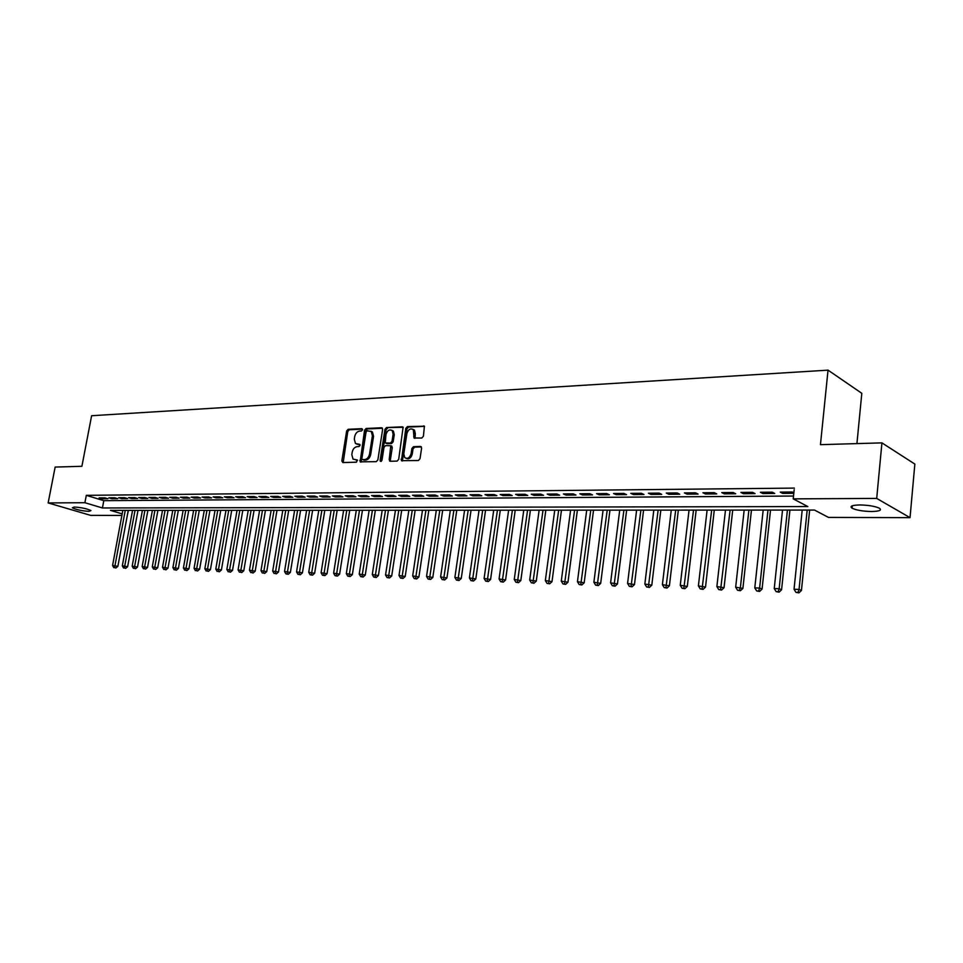 <?xml version="1.0" encoding="UTF-8"?>
<svg xmlns="http://www.w3.org/2000/svg" width="963" height="963" viewBox="0 0 963 963"><rect width="100%" height="100%" fill="white"/><g stroke="black" fill="none" stroke-linecap="round" stroke-linejoin="round"><path stroke-width="1.44" d="M362.533 429.799L361.811 428.667L348.173 429.293L346.644 431.003L341.841 460.928L342.852 462.565L356.491 462.192L357.321 460.001L353.036 459.134L351.82 454.644L352.217 452.129C352.988 448.878 354.637 447.049 357.189 446.639L358.97 446.567L360.066 445.363L359.813 444.4L355.443 443.498L354.3 439.104L354.697 436.6C355.455 433.362 357.117 431.52 359.656 431.087L361.438 431.003L362.533 429.799M871.551 511.509C862.884 511.317 856.384 510.209 852.062 508.199C849.426 506.249 852.002 505.166 859.79 504.949C868.482 505.13 875.018 506.225 879.412 508.235C882.072 510.234 879.448 511.329 871.551 511.509M88.981 511.365C81.723 510.872 76.185 509.692 72.357 507.802L74.271 507.032C81.542 507.513 87.091 508.693 90.931 510.583L88.981 511.365M421.758 438.045L423.407 436.251L424.418 426.2L407.433 426.597L405.808 428.366L401.439 460.663L418.375 460.519L420.012 458.737L421.613 448.132L420.494 446.447L413.536 446.688L411.899 448.457L411.105 453.693C409.72 457.882 407.602 459.195 404.737 457.618L403.798 453.91L406.904 433.543C408.336 429.281 410.491 427.993 413.356 429.691L414.018 437.984L421.758 438.045M121.88 515.446L90.642 515.361L48.15 502.927L55.156 467.067L81.903 466.285L91.617 415.727L828.036 370.141L820.452 444.665L881.927 442.872L876.703 498.413L910.035 517.649L828.493 517.42L814.517 510.065L110.48 510.378L122.169 513.881M48.15 502.927L84.9 502.722L102.427 507.97L807.837 506.562L793.223 498.87L876.703 498.413M793.223 498.87L794.343 488.097L86.309 495.343L84.9 502.722M382.636 429.402L381.577 427.765L366.121 428.475L364.556 430.208L360.15 461.831L376.28 461.662L377.869 459.917L382.636 429.402M403.256 427.319L386.536 427.548L402.353 426.826M390.557 461.277L390.352 460.061L389.196 459.604L390.28 461.277L397.093 461.096L398.706 459.339L403.112 427.139M389.196 459.604L390.785 445.749L385.585 445.616L383.984 447.374L381.974 460.314L380.373 461.349L380.12 460.362L384.947 429.293L386.536 427.548M104.955 497.847L99.141 497.895L102.054 498.786L107.868 498.738L104.955 497.847M114.741 497.763L108.855 497.811L111.768 498.702L117.655 498.665L114.741 497.763M124.648 497.678L118.69 497.727L121.603 498.629L127.561 498.581L124.648 497.678M134.688 497.594L128.645 497.642L131.57 498.545L137.601 498.497L134.688 497.594M144.847 497.51L138.732 497.558L141.657 498.473L147.772 498.425L144.847 497.51M155.151 497.414L148.952 497.474L151.865 498.389L158.064 498.34L155.151 497.414M165.576 497.329L159.304 497.39L162.217 498.304L168.489 498.256L165.576 497.329M176.145 497.245L169.789 497.293L172.702 498.22L179.058 498.172L176.145 497.245M186.858 497.149L180.418 497.209L183.331 498.136L189.771 498.088L186.858 497.149M197.704 497.052L191.18 497.113L194.093 498.052L200.617 498.003L197.704 497.052M208.694 496.968L202.086 497.016L204.987 497.967L211.607 497.919L208.694 496.968M219.841 496.872L213.136 496.92L216.037 497.883L222.742 497.823L219.841 496.872M231.132 496.776L224.331 496.836L227.244 497.787L234.033 497.739L231.132 496.776M242.568 496.679L235.682 496.739L238.595 497.702L245.481 497.642L242.568 496.679M254.172 496.571L247.19 496.631L250.103 497.606L257.073 497.558L254.172 496.571M265.944 496.475L258.866 496.535L261.767 497.522L268.833 497.462L265.944 496.475M277.862 496.378L270.687 496.439L273.588 497.426L280.763 497.365L277.862 496.378M289.959 496.27L282.689 496.33L285.578 497.329L292.848 497.269L289.959 496.27M302.226 496.162L294.847 496.234L297.736 497.233L305.115 497.173L302.226 496.162M314.66 496.065L307.185 496.126L310.062 497.137L317.549 497.077L314.66 496.065M327.276 495.957L319.692 496.017L322.569 497.04L330.165 496.98L327.276 495.957M340.083 495.849L332.379 495.909L335.256 496.932L342.948 496.872L340.083 495.849M353.06 495.74L345.248 495.801L348.125 496.836L355.937 496.776L353.06 495.74M366.241 495.62L358.308 495.692L361.173 496.727L369.094 496.667L366.241 495.62M379.603 495.512L371.562 495.572L374.426 496.631L382.455 496.559L379.603 495.512M393.181 495.391L385.007 495.464L387.86 496.523L396.022 496.451L393.181 495.391M406.952 495.271L398.658 495.343L401.499 496.414L409.781 496.342L406.952 495.271M420.927 495.163L412.513 495.235L415.342 496.306L423.756 496.234L420.927 495.163M435.12 495.042L426.573 495.114L429.402 496.186L437.936 496.126L435.12 495.042M449.516 494.91L440.849 494.994L443.666 496.077L452.333 496.005L449.516 494.91M464.154 494.789L455.343 494.862L458.147 495.957L466.947 495.897L464.154 494.789M479.008 494.669L470.064 494.741L472.857 495.849L481.789 495.776L479.008 494.669M494.091 494.537L485.015 494.609L487.796 495.728L496.872 495.656L494.091 494.537M509.427 494.404L500.194 494.488L502.975 495.608L512.184 495.536L509.427 494.404M524.991 494.272L515.626 494.356L518.383 495.488L527.748 495.415L524.991 494.272M540.809 494.139L531.287 494.224L534.032 495.367L543.553 495.283L540.809 494.139M556.891 493.995L547.213 494.079L549.945 495.235L559.611 495.163L556.891 493.995M573.226 493.863L563.391 493.947L566.112 495.102L575.934 495.03L573.226 493.863M589.838 493.718L579.834 493.802L582.543 494.982L592.522 494.898L589.838 493.718M606.714 493.574L596.554 493.658L599.239 494.85L609.386 494.765L606.714 493.574M623.88 493.429L613.551 493.513L616.212 494.705L626.54 494.633L623.88 493.429M641.334 493.285L630.825 493.369L633.473 494.573L643.97 494.488L641.334 493.285M659.089 493.128L648.4 493.225L651.024 494.44L661.701 494.356L659.089 493.128M677.133 492.972L666.264 493.068L668.876 494.296L679.734 494.212L677.133 492.972M695.503 492.827L684.44 492.912L687.028 494.151L698.079 494.067L695.503 492.827M714.185 492.659L702.942 492.755L705.506 494.007L716.737 493.911L714.185 492.659M733.204 492.502L721.756 492.599L724.296 493.85L735.72 493.766L733.204 492.502M752.548 492.334L740.908 492.43L743.412 493.706L755.052 493.61L752.548 492.334M772.254 492.165L760.397 492.274L762.877 493.55L774.721 493.453L772.254 492.165M86.309 495.343L103.799 500.664L793.512 496.041M793.849 492.815L792.308 491.997L780.235 492.105L782.69 493.393L793.801 493.309M856.926 443.594L861.813 393.313L828.036 370.141M881.927 442.872L914.85 464.082L910.035 517.649M128.416 510.366L127.297 515.458M103.799 500.664L102.427 507.97M102.054 498.786L102.222 497.871M111.768 498.702L111.937 497.787M121.603 498.629L121.771 497.702M131.57 498.545L131.738 497.618M141.657 498.473L141.826 497.534M151.865 498.389L152.046 497.45M162.217 498.304L162.386 497.353M172.702 498.22L172.871 497.269M183.331 498.136L183.5 497.173M194.093 498.052L194.261 497.089M204.987 497.967L205.167 496.992M216.037 497.883L216.218 496.896M227.244 497.787L227.412 496.8M238.595 497.702L238.764 496.703M250.103 497.606L250.272 496.607M261.767 497.522L261.936 496.511M273.588 497.426L273.757 496.414M285.578 497.329L285.746 496.306M297.736 497.233L297.904 496.21M310.062 497.137L310.23 496.101M322.569 497.04L322.737 495.993M335.256 496.932L335.425 495.885M348.125 496.836L348.293 495.776M361.173 496.727L361.342 495.668M374.426 496.631L374.583 495.548M387.86 496.523L388.029 495.439M401.499 496.414L401.667 495.319M415.342 496.306L415.51 495.199M429.402 496.186L429.558 495.078M443.666 496.077L443.835 494.958M458.147 495.957L458.316 494.838M472.857 495.849L473.026 494.717M487.796 495.728L487.964 494.585M502.975 495.608L503.131 494.452M518.383 495.488L518.539 494.332M534.032 495.367L534.2 494.2M549.945 495.235L550.102 494.055M566.112 495.102L566.268 493.923M582.543 494.982L582.699 493.778M599.239 494.85L599.395 493.634M616.212 494.705L616.368 493.489M633.473 494.573L633.63 493.345M651.024 494.44L651.181 493.2M668.876 494.296L669.02 493.044M687.028 494.151L687.173 492.887M705.506 494.007L705.65 492.731M724.296 493.85L724.441 492.575M743.412 493.706L743.556 492.418M762.877 493.55L763.021 492.249M782.69 493.393L782.823 492.081M356.96 444.256L357.562 444.292M360.006 444.701L358.718 444.75M357.526 460.302L356.238 460.338M362.485 429.161L349.328 429.763L347.787 431.472L343.189 462.553M382.455 428.258L367.264 428.944L365.699 430.678L361.125 462.071M367.18 430.75L366.084 431.966L361.883 458.52L362.148 459.507L364.508 459.616C367.096 459.219 368.769 457.377 369.539 454.091L372.404 435.866L371.309 431.544L367.18 430.75M370.887 431.183L372.452 432.014L373.548 436.335L370.683 454.548C369.912 457.834 368.239 459.676 365.651 460.073L363.761 460.121M390.352 460.061L392.266 447.59L391.219 445.929M387.68 428.017L386.091 429.775L381.288 461.397M393.121 434.205L392.242 430.617C389.449 429.053 387.367 430.353 385.982 434.506L385.236 442.956L390.424 443.076L392.025 441.319L393.121 434.205L394.264 434.686L393.386 431.099L391.917 430.317M386.368 443.425L387.09 443.702L386.368 443.425M394.264 434.686L393.169 441.788L391.568 443.546L387.09 443.702M412.958 429.317L414.487 430.172L415.342 433.723L415.029 438.309M406.254 458.4C409.058 459.459 411.057 458.051 412.236 454.151L411.105 453.693M421.397 446.928L414.668 447.157L413.031 448.927L412.236 454.151M424.527 426.356L408.565 427.078L406.94 428.848L402.438 460.952M122.831 510.366L112.575 565.486L117.859 566.34L128.248 510.366M114.766 567.701L115.921 568.001L114.766 567.701L114.994 565.57L125.25 510.366M113.803 567.664L112.575 565.486M117.859 566.34L115.921 568.001M132.569 510.366L122.313 565.835L127.634 566.689L138.01 510.366M124.54 568.05L125.684 568.351L124.54 568.05L124.769 565.919L135.025 510.366M123.553 568.014L122.313 565.835M127.634 566.689L125.684 568.351M142.428 510.366L132.172 566.172L137.528 567.038L147.905 510.354M134.423 568.411L135.566 568.712L134.423 568.411L134.664 566.256L144.907 510.366M133.424 568.375L132.172 566.172M137.528 567.038L135.566 568.712M152.407 510.354L142.163 566.521L147.556 567.388L157.92 510.354M144.426 568.772L145.582 569.085L144.426 568.772L144.679 566.605L154.923 510.354M143.427 568.736L142.163 566.521M147.556 567.388L145.582 569.085M162.518 510.354L152.274 566.87L157.703 567.749L168.068 510.354M154.574 569.133L155.717 569.446L154.574 569.133L154.826 566.966L165.07 510.354M153.55 569.097L152.274 566.87M157.703 567.749L155.717 569.446M172.762 510.354L162.518 567.231L167.983 568.11L178.336 510.342M164.842 569.506L165.985 569.819L164.842 569.506L165.106 567.315L175.338 510.342M163.806 569.47L162.518 567.231M167.983 568.11L165.985 569.819M183.139 510.342L172.895 567.592L178.384 568.471L188.736 510.342M175.242 569.891L176.385 570.204L175.242 569.891L175.519 567.689L185.751 510.342M174.195 569.843L172.895 567.592M178.384 568.471L176.385 570.204M193.635 510.342L183.415 567.965L188.929 568.844L199.281 510.342M185.775 570.265L186.918 570.59L185.775 570.265L186.064 568.05L196.283 510.342M184.715 570.228L183.415 567.965M188.929 568.844L186.918 570.59M204.276 510.33L194.057 568.326L199.618 569.229L209.946 510.33M196.44 570.65L197.596 570.975L196.44 570.65L196.741 568.423L206.961 510.33M195.369 570.614L194.057 568.326M199.618 569.229L197.596 570.975M215.05 510.33L204.854 568.712L210.44 569.602L220.756 510.33M207.262 571.047L208.405 571.372L207.262 571.047L207.563 568.796L217.77 510.33M206.166 571.011L204.854 568.712M210.44 569.602L208.405 571.372M225.98 510.33L215.784 569.085L221.406 569.988L231.71 510.318M218.216 571.444L219.359 571.769L218.216 571.444L218.541 569.181L228.725 510.33M217.108 571.408L215.784 569.085M221.406 569.988L219.359 571.769M237.042 510.318L226.859 569.47L232.516 570.385L242.808 510.318M229.314 571.841L230.47 572.166L229.314 571.841L229.651 569.566L239.835 510.318M228.207 571.805L226.859 569.47M232.516 570.385L230.47 572.166M248.249 510.318L238.078 569.867L243.771 570.782L254.063 510.318M240.569 572.251L241.713 572.576L240.569 572.251L240.906 569.964L251.078 510.318M239.438 572.215L238.078 569.867M243.771 570.782L241.713 572.576M259.613 510.306L249.465 570.265L255.183 571.179L265.451 510.306M251.969 572.672L253.113 572.997L251.969 572.672L262.478 510.306M250.825 572.624L249.465 570.265M255.183 571.179L253.113 572.997M271.133 510.306L260.985 570.662L266.751 571.589L277.007 510.306M263.537 573.081L264.681 573.418L263.537 573.081L274.034 510.306M262.369 573.045L260.985 570.662M266.751 571.589L264.681 573.418M282.797 510.306L272.685 571.071L278.488 572.01L288.719 510.294M275.249 573.515L276.393 573.84L275.249 573.515L285.746 510.294M274.07 573.466L272.685 571.071M278.488 572.01L276.393 573.84M294.63 510.294L284.53 571.48L290.369 572.431L300.588 510.294M287.13 573.936L285.927 573.9L288.262 574.273L287.13 573.936L297.615 510.294M285.927 573.9L284.53 571.48M290.369 572.431L288.262 574.273M306.631 510.294L296.544 571.902L302.418 572.853L312.614 510.282M299.168 574.381L297.952 574.333L300.312 574.706L299.168 574.381L309.653 510.294M297.952 574.333L296.544 571.902M302.418 572.853L300.312 574.706M318.789 510.282L308.726 572.335L314.636 573.286L324.808 510.282M311.374 574.815L310.146 574.779L312.518 575.152L311.374 574.815L321.859 510.282M310.146 574.779L308.726 572.335M314.636 573.286L312.518 575.152M331.116 510.282L321.076 572.756L327.035 573.719L337.182 510.282M323.761 575.272L322.521 575.224L324.904 575.609L323.761 575.272L334.221 510.282M322.521 575.224L321.076 572.756M327.035 573.719L324.904 575.609M343.622 510.27L333.607 573.202L339.602 574.165L349.725 510.27M336.316 575.718L335.064 575.681L337.459 576.067L336.316 575.718L346.776 510.27M335.064 575.681L333.607 573.202M339.602 574.165L337.459 576.067M356.298 510.27L346.319 573.635L352.35 574.61L362.437 510.27M349.063 576.187L347.775 576.139L350.195 576.524L349.063 576.187L359.5 510.27M347.775 576.139L346.319 573.635M352.35 574.61L350.195 576.524M369.166 510.258L359.199 574.092L365.278 575.067L375.341 510.258M361.98 576.656L360.68 576.608L363.111 576.993L361.98 576.656L372.404 510.258M360.68 576.608L359.199 574.092M365.278 575.067L363.111 576.993M382.203 510.258L372.284 574.55L378.399 575.537L388.426 510.258M375.089 577.126L373.764 577.078L376.22 577.475L375.089 577.126L385.501 510.258M373.764 577.078L372.284 574.55M378.399 575.537L376.22 577.475M395.444 510.246L385.549 575.007L391.7 576.006L401.703 510.246M388.39 577.607L387.054 577.559L389.509 577.956L388.39 577.607L398.778 510.246M387.054 577.559L385.549 575.007M391.7 576.006L389.509 577.956M408.866 510.246L399.007 575.477L405.206 576.476L415.161 510.246M401.884 578.101L400.524 578.053L403.003 578.45L401.884 578.101L412.26 510.246M400.524 578.053L399.007 575.477M405.206 576.476L403.003 578.45M422.492 510.234L412.67 575.958L418.905 576.957L428.836 510.234M415.583 578.594L414.198 578.546L416.69 578.944L415.583 578.594L425.923 510.234M414.198 578.546L412.67 575.958M418.905 576.957L416.69 578.944M436.311 510.234L426.537 576.44L432.808 577.451L442.691 510.234M429.474 579.1L428.078 579.052L430.593 579.449L429.474 579.1L439.802 510.234M428.078 579.052L426.537 576.44M432.808 577.451L430.593 579.449M450.347 510.221L440.609 576.933L446.928 577.956L456.775 510.221M443.582 579.606L442.161 579.557L444.689 579.967L443.582 579.606L453.886 510.221M442.161 579.557L440.609 576.933M446.928 577.956L444.689 579.967M464.587 510.221L454.885 577.427L461.253 578.462L471.051 510.221M457.906 580.123L456.462 580.075L459.014 580.484L457.906 580.123L468.187 510.221M456.462 580.075L454.885 577.427M461.253 578.462L459.014 580.484M479.044 510.209L469.39 577.932L475.806 578.968L485.557 510.209M472.448 580.653L470.979 580.605L473.543 581.014L472.448 580.653L482.692 510.209M470.979 580.605L469.39 577.932M475.806 578.968L473.543 581.014M493.718 510.209L484.112 578.45L490.576 579.497L500.279 510.209M487.206 581.195L485.725 581.134L488.301 581.556L487.206 581.195L497.426 510.209M485.725 581.134L484.112 578.45M490.576 579.497L488.301 581.556M508.62 510.197L499.075 578.968L505.575 580.027L515.217 510.197M502.205 581.736L500.688 581.676L503.288 582.097L502.205 581.736L512.388 510.197M500.688 581.676L499.075 578.968M505.575 580.027L503.288 582.097M523.764 510.197L514.254 579.497L520.814 580.557L530.396 510.185M517.432 582.29L515.891 582.23L518.515 582.651L517.432 582.29L527.58 510.197M515.891 582.23L514.254 579.497M520.814 580.557L518.515 582.651M539.124 510.185L529.686 580.039L536.283 581.11L545.816 510.185M532.888 582.844L531.335 582.784L533.971 583.217L532.888 582.844L543.012 510.185M531.335 582.784L529.686 580.039M536.283 581.11L533.971 583.217M554.736 510.185L545.347 580.581L552.004 581.664L561.465 510.173M548.597 583.409L547.02 583.361L549.68 583.795L548.597 583.409L558.672 510.173M547.02 583.361L545.347 580.581M552.004 581.664L549.68 583.795M570.59 510.173L561.273 581.134L567.965 582.23L577.379 510.173M564.559 583.987L562.958 583.939L565.642 584.372L564.559 583.987L574.598 510.173M562.958 583.939L561.273 581.134M567.965 582.23L565.642 584.372M586.708 510.161L577.451 581.7L584.192 582.796L593.533 510.161M580.785 584.577L579.148 584.517L581.845 584.962L580.785 584.577L590.776 510.161M579.148 584.517L577.451 581.7M584.192 582.796L581.845 584.962M603.079 510.161L593.882 582.278L600.683 583.373L609.952 510.161M597.265 585.179L595.603 585.119L598.324 585.564L597.265 585.179L607.208 510.161M595.603 585.119L593.882 582.278M600.683 583.373L598.324 585.564M619.715 510.149L610.59 582.856L617.439 583.975L626.636 510.149M614.021 585.781L612.336 585.721L615.068 586.166L614.021 585.781L623.916 510.149M612.336 585.721L610.59 582.856M617.439 583.975L615.068 586.166M636.615 510.149L627.575 583.446L634.473 584.577L643.585 510.137M631.054 586.407L629.333 586.335L632.089 586.792L631.054 586.407L640.889 510.137M629.333 586.335L627.575 583.446M634.473 584.577L632.089 586.792M653.805 510.137L644.849 584.047L651.795 585.179L660.823 510.137M648.364 587.033L646.618 586.961L649.399 587.418L648.364 587.033L658.138 510.137M646.618 586.961L644.849 584.047M651.795 585.179L649.399 587.418M671.271 510.125L662.4 584.661L669.405 585.805L678.349 510.125M665.963 587.671L664.193 587.599L666.998 588.056L665.963 587.671L675.689 510.125M664.193 587.599L662.4 584.661M669.405 585.805L666.998 588.056M689.039 510.125L680.251 585.287L687.305 586.431L696.165 510.113M683.862 588.321L682.069 588.249L684.886 588.706L683.862 588.321L693.529 510.113M682.069 588.249L680.251 585.287M687.305 586.431L684.886 588.706M707.107 510.113L698.404 585.913L705.518 587.081L714.281 510.113M702.075 588.971L700.245 588.911L703.086 589.368L702.075 588.971L711.669 510.113M700.245 588.911L698.404 585.913M705.518 587.081L703.086 589.368M725.476 510.101L716.881 586.563L724.044 587.731L732.711 510.101M720.601 589.645L718.723 589.573L721.6 590.042L720.601 589.645L730.11 510.101M718.723 589.573L716.881 586.563M724.044 587.731L721.6 590.042M744.158 510.101L735.672 587.213L742.894 588.393L751.453 510.089M739.44 590.331L737.538 590.259L740.427 590.728L739.44 590.331L740.415 587.382L748.889 510.089M737.538 590.259L735.672 587.213M742.894 588.393L740.427 590.728M763.178 510.089L754.787 587.887L759.614 588.056L762.07 589.079L770.52 510.089M758.615 591.029L756.677 590.957L759.59 591.426L758.615 591.029L759.614 588.056L767.98 510.089M756.677 590.957L754.787 587.887M762.07 589.079L759.59 591.426M782.522 510.077L774.24 588.562L779.163 588.73L781.583 589.765L789.913 510.077M778.128 591.727L776.154 591.655L779.091 592.137L778.128 591.727L779.163 588.73L787.409 510.077M776.154 591.655L774.24 588.562M781.583 589.765L779.091 592.137M802.203 510.077L794.042 589.248L799.049 589.428L801.445 590.463L809.654 510.065M797.99 592.45L795.98 592.377L798.941 592.859L797.99 592.45L799.049 589.428L807.187 510.065M795.98 592.377L794.042 589.248M801.445 590.463L798.941 592.859M342.997 461.373L341.841 460.928M347.787 431.472L346.644 431.003M349.328 429.763L348.173 429.293M360.932 460.88L359.777 460.422M365.699 430.678L364.556 430.208M367.264 428.944L366.121 428.475M382.323 428.09L381.577 427.765M365.651 460.073L364.508 459.616M370.683 454.548L369.539 454.091M373.548 436.335L372.404 435.866M392.266 447.59L391.134 447.121M381.264 460.82L380.12 460.362M386.091 429.775L384.947 429.293M391.568 443.546L390.424 443.076M393.169 441.788L392.025 441.319M414.824 437.118L413.693 436.648M415.342 433.723L414.21 433.242M413.031 448.927L411.899 448.457M414.668 447.157L413.536 446.688M421.276 446.772L420.494 446.447M402.221 459.724L401.077 459.267M406.94 428.848L405.808 428.366M408.565 427.078L407.433 426.597M424.418 426.212L423.6 425.863M852.062 508.199L852.303 505.792M360.776 462.071L360.15 461.831M372.452 432.014L371.309 431.544M390.268 461.277L389.57 461M391.929 446.218L390.785 445.749M393.386 431.099L392.242 430.617M414.788 438.309L414.018 437.984M414.487 430.172L413.356 429.691M402.173 460.952L401.439 460.663"/></g></svg>
